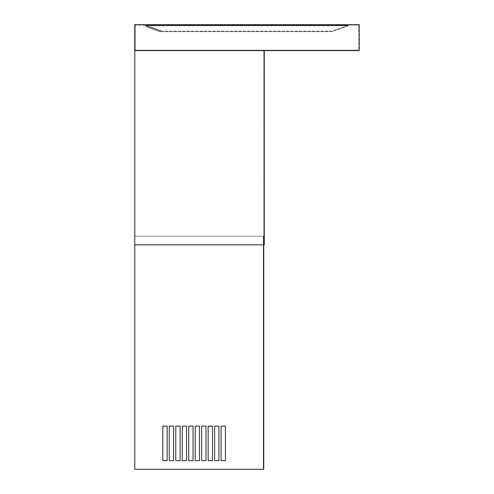 <?xml version="1.0" encoding="UTF-8"?>
<svg xmlns="http://www.w3.org/2000/svg" width="494" height="494" viewBox="0 0 494 494"><rect width="100%" height="100%" fill="white"/><g stroke="black" fill="none" stroke-linecap="round" stroke-linejoin="round"><path stroke-width="0.37" stroke-dasharray="2.47 1.85" d="M358.798 25.132L358.798 50.166L358.798 25.132L135.202 25.132L358.798 25.132M348.437 25.132L145.563 25.132L348.437 25.132L348.437 24.7L145.563 24.7L145.563 25.132L145.563 24.7L348.437 24.7L348.437 25.132M134.769 50.598L263.833 50.598L134.769 50.598L134.769 24.7L359.231 24.7L359.231 50.598L134.769 50.598L134.769 244.839L264.265 244.839L264.265 50.598L134.769 50.598L134.769 244.839L263.833 244.839L134.769 244.839L134.769 50.598L264.265 50.598M263.833 50.598L263.833 244.839L263.833 50.598M135.202 25.132L135.202 50.166L358.798 50.166L135.202 50.166L135.202 25.132M186.571 426.137L182.255 426.137L182.255 460.667L186.571 460.667L186.571 426.137L182.255 426.137L182.255 460.667L186.571 460.667L186.571 426.137M134.769 244.839L134.769 236.206L263.747 236.206L263.314 236.206L263.314 244.839L263.747 236.206L263.314 236.206L263.314 244.839L263.747 236.206L134.769 236.206L134.769 469.3L263.747 469.3L263.747 236.206L134.769 236.206L263.747 236.206L263.747 244.839L263.314 244.839L263.314 469.3L134.769 469.3L263.314 469.3L263.314 244.839L263.747 244.839L263.747 236.206L263.747 244.839M225.418 460.667L225.418 426.137L221.102 426.137L221.102 460.667L225.418 460.667L225.418 426.137L221.102 426.137L221.102 460.667L225.418 460.667M218.941 426.137L214.624 426.137L214.624 460.667L218.941 460.667L218.941 426.137L214.624 426.137L214.624 460.667L218.941 460.667L218.941 426.137M212.469 426.137L208.153 426.137L208.153 460.667L212.469 460.667L212.469 426.137L208.153 426.137L208.153 460.667L212.469 460.667L212.469 426.137M205.992 426.137L201.676 426.137L201.676 460.667L205.992 460.667L205.992 426.137L201.676 426.137L201.676 460.667L205.992 460.667L205.992 426.137M199.52 426.137L195.204 426.137L195.204 460.667L199.52 460.667L199.52 426.137L195.204 426.137L195.204 460.667L199.52 460.667L199.52 426.137M193.043 426.137L188.727 426.137L188.727 460.667L193.043 460.667L193.043 426.137L188.727 426.137L188.727 460.667L193.043 460.667L193.043 426.137M180.094 426.137L175.778 426.137L175.778 460.667L180.094 460.667L180.094 426.137L175.778 426.137L175.778 460.667L180.094 460.667L180.094 426.137M173.622 426.137L169.3 426.137L169.3 460.667L173.622 460.667L173.622 426.137L169.3 426.137L169.3 460.667L173.622 460.667L173.622 426.137M167.145 426.137L162.829 426.137L162.829 460.667L167.145 460.667L167.145 426.137L162.829 426.137L162.829 460.667L167.145 460.667L167.145 426.137M134.769 236.206L134.769 469.3L134.769 236.206M161.958 31.604L332.042 31.604L348.369 25.756L145.631 25.756L161.958 31.604L332.042 31.604L348.369 25.756L145.631 25.756L161.958 31.604M160.871 31.215L146.65 26.12L160.871 31.215L146.65 26.12L160.871 31.215L161.013 30.813L146.792 25.713L161.013 30.813L146.792 25.713L161.013 30.813L160.871 31.215M145.779 25.348L145.631 25.756L145.779 25.348L162.032 31.178L331.968 31.178L348.221 25.348L145.779 25.348L162.032 31.178L331.968 31.178L348.221 25.348L348.369 25.756L348.221 25.348L145.779 25.348M146.792 25.713L146.65 26.12L146.792 25.713M146.996 25.787L160.809 30.739L146.996 25.787L160.809 30.739L146.996 25.787L146.557 27.003L160.377 31.956L160.809 30.739L160.377 31.956L146.557 27.003L146.996 25.787L146.557 27.003L160.377 31.956L160.809 30.739L160.377 31.956L146.557 27.003L146.996 25.787"/><path stroke-width="0.74" d="M134.769 50.598L359.231 50.598L359.231 24.7L134.769 24.7L134.769 469.3L263.747 469.3L263.747 244.839M264.265 50.598L264.265 244.839L134.769 244.839M186.571 426.137L182.255 426.137L182.255 460.667L186.571 460.667L186.571 426.137L182.255 426.137L182.255 460.667L186.571 460.667L186.571 426.137M225.418 460.667L225.418 426.137L221.102 426.137L221.102 460.667L225.418 460.667L225.418 426.137L221.102 426.137L221.102 460.667L225.418 460.667M218.941 426.137L214.624 426.137L214.624 460.667L218.941 460.667L218.941 426.137L214.624 426.137L214.624 460.667L218.941 460.667L218.941 426.137M212.469 426.137L208.153 426.137L208.153 460.667L212.469 460.667L212.469 426.137L208.153 426.137L208.153 460.667L212.469 460.667L212.469 426.137M205.992 426.137L201.676 426.137L201.676 460.667L205.992 460.667L205.992 426.137L201.676 426.137L201.676 460.667L205.992 460.667L205.992 426.137M199.52 426.137L195.204 426.137L195.204 460.667L199.52 460.667L199.52 426.137L195.204 426.137L195.204 460.667L199.52 460.667L199.52 426.137M193.043 426.137L188.727 426.137L188.727 460.667L193.043 460.667L193.043 426.137L188.727 426.137L188.727 460.667L193.043 460.667L193.043 426.137M180.094 426.137L175.778 426.137L175.778 460.667L180.094 460.667L180.094 426.137L175.778 426.137L175.778 460.667L180.094 460.667L180.094 426.137M173.622 426.137L169.3 426.137L169.3 460.667L173.622 460.667L173.622 426.137L169.3 426.137L169.3 460.667L173.622 460.667L173.622 426.137M167.145 426.137L162.829 426.137L162.829 460.667L167.145 460.667L167.145 426.137L162.829 426.137L162.829 460.667L167.145 460.667L167.145 426.137"/></g></svg>
